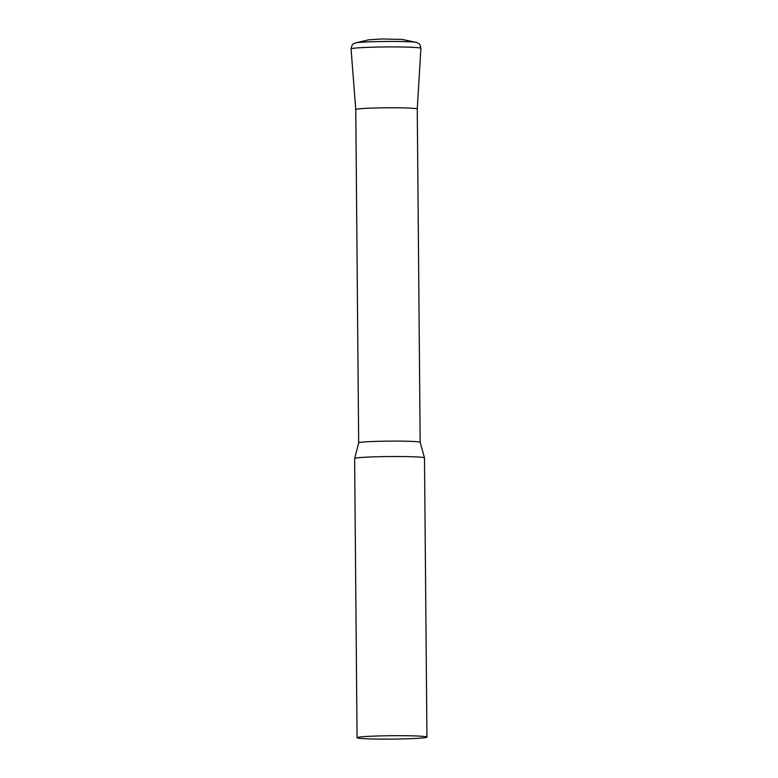 <?xml version="1.0" encoding="UTF-8"?>
<svg xmlns="http://www.w3.org/2000/svg" width="778" height="778" viewBox="0 0 778 778"><rect width="100%" height="100%" fill="white"/><g stroke="black" fill="none" stroke-linecap="round" stroke-linejoin="round"><path stroke-width="1.17" d="M426.937 737.106L424.496 457.931A34.942 1.702 179.5 0 0 424.496 457.911A34.942 1.702 179.5 0 0 402.537 456.55A34.942 1.702 179.5 0 0 354.632 458.524A34.942 1.702 179.5 0 0 354.622 458.543L357.063 737.719A34.942 1.702 179.5 0 0 379.022 739.1A34.942 1.702 179.5 0 0 426.937 737.106A34.942 1.702 179.5 0 0 404.978 735.725A34.942 1.702 179.5 0 0 357.063 737.719M420.908 48.343L417.261 109.008L420.169 442.332A30.75 1.498 179.5 0 0 420.169 442.322A30.75 1.498 179.5 0 0 400.845 441.126A30.75 1.498 179.5 0 0 358.687 442.857A30.75 1.498 179.5 0 0 358.677 442.876L355.77 109.542A30.75 1.498 -0.5 0 1 357.968 108.969A30.75 1.498 -0.5 0 1 392.375 107.763A30.75 1.498 -0.5 0 1 417.261 109.017A30.75 1.498 179.5 0 0 397.937 107.792A30.75 1.498 179.5 0 0 355.77 109.542L351.063 48.956A34.922 1.702 -0.5 0 1 353.562 48.294A34.922 1.702 -0.5 0 1 392.647 46.913A34.922 1.702 -0.5 0 1 420.908 48.343C419.381 41.993 418.875 44.054 416.823 42.508A31.188 1.517 -0.5 0 0 389.671 41.448A31.188 1.517 -0.5 0 0 356.985 42.673A31.188 1.517 -0.5 0 0 355.05 43.043L368.607 39.834L381.483 38.978L402.1 39.406L416.823 42.508M358.687 442.857L354.632 458.524M420.169 442.322L424.496 457.911M351.063 48.956C352.483 42.576 353.027 44.628 355.05 43.043"/></g></svg>
